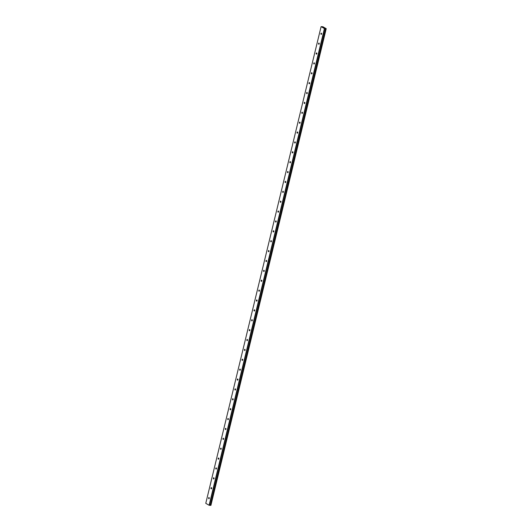 <?xml version="1.0" encoding="UTF-8"?>
<svg xmlns="http://www.w3.org/2000/svg" width="532" height="532" viewBox="0 0 532 532"><rect width="100%" height="100%" fill="white"/><g stroke="black" fill="none" stroke-linecap="round" stroke-linejoin="round"><path stroke-width="0.8" d="M325.458 28.562L324.434 28.562L321.095 26.647L322.838 26.726L326.229 28.681L325.458 28.562M321.601 33.968A0.585 0.352 93.2 0 1 320.942 33.589A0.585 0.352 93.2 0 1 321.601 33.968M319.207 43.85A0.585 0.352 93.2 0 1 318.548 43.471A0.585 0.352 93.2 0 1 319.207 43.85M316.819 53.725A0.585 0.352 93.2 0 1 316.161 53.346A0.585 0.352 93.2 0 1 316.819 53.725M314.425 63.607A0.585 0.352 93.2 0 1 313.767 63.228A0.585 0.352 93.2 0 1 314.425 63.607M312.038 73.489A0.585 0.352 93.2 0 1 311.38 73.11A0.585 0.352 93.2 0 1 312.038 73.489M309.651 83.364A0.585 0.352 93.2 0 1 308.992 82.985A0.585 0.352 93.2 0 1 309.651 83.364M307.257 93.246A0.585 0.352 93.2 0 1 306.598 92.867A0.585 0.352 93.2 0 1 307.257 93.246M304.869 103.128A0.585 0.352 93.2 0 1 304.211 102.749A0.585 0.352 93.2 0 1 304.869 103.128M302.475 113.003A0.585 0.352 93.2 0 1 301.817 112.624A0.585 0.352 93.2 0 1 302.475 113.003M300.088 122.885A0.585 0.352 93.2 0 1 299.43 122.506A0.585 0.352 93.2 0 1 300.088 122.885M297.694 132.767A0.585 0.352 93.2 0 1 297.036 132.388A0.585 0.352 93.2 0 1 297.694 132.767M295.307 142.643A0.585 0.352 93.2 0 1 294.648 142.263A0.585 0.352 93.2 0 1 295.307 142.643M292.919 152.524A0.585 0.352 93.2 0 1 292.261 152.145A0.585 0.352 93.2 0 1 292.919 152.524M290.525 162.406A0.585 0.352 93.2 0 1 289.867 162.027A0.585 0.352 93.2 0 1 290.525 162.406M288.138 172.282A0.585 0.352 93.2 0 1 287.48 171.903A0.585 0.352 93.2 0 1 288.138 172.282M285.744 182.163A0.585 0.352 93.2 0 1 285.086 181.784A0.585 0.352 93.2 0 1 285.744 182.163M283.357 192.045A0.585 0.352 93.2 0 1 282.698 191.666A0.585 0.352 93.2 0 1 283.357 192.045M280.969 201.921A0.585 0.352 93.2 0 1 280.311 201.542A0.585 0.352 93.2 0 1 280.969 201.921M278.575 211.803A0.585 0.352 93.2 0 1 277.917 211.423A0.585 0.352 93.2 0 1 278.575 211.803M276.188 221.684A0.585 0.352 93.2 0 1 275.529 221.299A0.585 0.352 93.2 0 1 276.188 221.684M273.794 231.56A0.585 0.352 93.2 0 1 273.135 231.181A0.585 0.352 93.2 0 1 273.794 231.56M271.406 241.442A0.585 0.352 93.2 0 1 270.748 241.062A0.585 0.352 93.2 0 1 271.406 241.442M269.012 251.317A0.585 0.352 93.2 0 1 268.354 250.938A0.585 0.352 93.2 0 1 269.012 251.317M266.625 261.199A0.585 0.352 93.2 0 1 265.967 260.82A0.585 0.352 93.2 0 1 266.625 261.199M264.238 271.081A0.585 0.352 93.2 0 1 263.579 270.702A0.585 0.352 93.2 0 1 264.238 271.081M261.844 280.956A0.585 0.352 93.2 0 1 261.185 280.577A0.585 0.352 93.2 0 1 261.844 280.956M259.456 290.838A0.585 0.352 93.2 0 1 258.798 290.459A0.585 0.352 93.2 0 1 259.456 290.838M257.062 300.72A0.585 0.352 93.2 0 1 256.404 300.341A0.585 0.352 93.2 0 1 257.062 300.72M254.675 310.595A0.585 0.352 93.2 0 1 254.017 310.216A0.585 0.352 93.2 0 1 254.675 310.595M252.288 320.477A0.585 0.352 93.2 0 1 251.629 320.098A0.585 0.352 93.2 0 1 252.288 320.477M249.894 330.359A0.585 0.352 93.2 0 1 249.235 329.98A0.585 0.352 93.2 0 1 249.894 330.359M247.506 340.234A0.585 0.352 93.2 0 1 246.848 339.855A0.585 0.352 93.2 0 1 247.506 340.234M245.112 350.116A0.585 0.352 93.2 0 1 244.454 349.737A0.585 0.352 93.2 0 1 245.112 350.116M242.725 359.998A0.585 0.352 93.2 0 1 242.067 359.619A0.585 0.352 93.2 0 1 242.725 359.998M240.331 369.873A0.585 0.352 93.2 0 1 239.673 369.494A0.585 0.352 93.2 0 1 240.331 369.873M237.944 379.755A0.585 0.352 93.2 0 1 237.285 379.376A0.585 0.352 93.2 0 1 237.944 379.755M235.556 389.637A0.585 0.352 93.2 0 1 234.898 389.258A0.585 0.352 93.2 0 1 235.556 389.637M233.162 399.512A0.585 0.352 93.2 0 1 232.504 399.133A0.585 0.352 93.2 0 1 233.162 399.512M230.775 409.394A0.585 0.352 93.2 0 1 230.117 409.015A0.585 0.352 93.2 0 1 230.775 409.394M228.381 419.276A0.585 0.352 93.2 0 1 227.723 418.897A0.585 0.352 93.2 0 1 228.381 419.276M225.994 429.151A0.585 0.352 93.2 0 1 225.335 428.772A0.585 0.352 93.2 0 1 225.994 429.151M223.606 439.033A0.585 0.352 93.2 0 1 222.948 438.654A0.585 0.352 93.2 0 1 223.606 439.033M221.212 448.915A0.585 0.352 93.2 0 1 220.554 448.536A0.585 0.352 93.2 0 1 221.212 448.915M218.825 458.79A0.585 0.352 93.2 0 1 218.167 458.411A0.585 0.352 93.2 0 1 218.825 458.79M216.431 468.672A0.585 0.352 93.2 0 1 215.773 468.293A0.585 0.352 93.2 0 1 216.431 468.672M214.044 478.554A0.585 0.352 93.2 0 1 213.385 478.168A0.585 0.352 93.2 0 1 214.044 478.554M211.65 488.429A0.585 0.352 93.2 0 1 210.991 488.05A0.585 0.352 93.2 0 1 211.65 488.429M209.262 498.311A0.585 0.352 93.2 0 1 208.604 497.932A0.585 0.352 93.2 0 1 209.262 498.311M321.095 26.647L205.771 503.332L209.109 505.254L210.213 505.36L325.524 28.675M210.266 505.24L210.905 505.373L326.229 28.681M325.564 28.622L210.22 505.334M323.948 27.737L323.589 27.711M209.109 505.254L324.434 28.562M210.858 505.4L326.183 28.708M210.373 505.294L325.697 28.602M209.322 505.314L324.646 28.622M210.672 505.387L325.996 28.701M210.625 505.38L325.95 28.688M210.473 505.34L325.797 28.648M210.439 505.327L325.757 28.635M210.246 505.32L325.571 28.635"/></g></svg>
